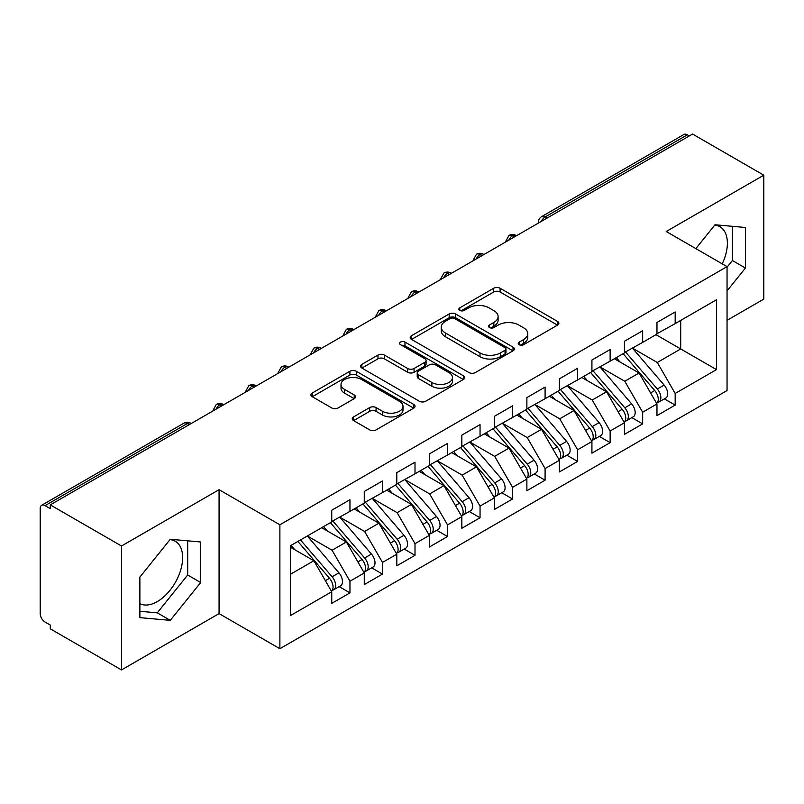 <?xml version="1.0" encoding="UTF-8"?>
<svg xmlns="http://www.w3.org/2000/svg" width="804" height="804" viewBox="0 0 804 804"><rect width="100%" height="100%" fill="white"/><g stroke="black" fill="none" stroke-linecap="round" stroke-linejoin="round"><path stroke-width="1.21" d="M519.173 344.695A3.156 1.829 0 0 0 523.635 344.695L557.554 325.107A4.512 2.603 0 0 0 558.88 323.268A4.512 2.603 0 0 0 557.554 321.429L500.098 288.254A4.512 2.603 0 0 0 493.706 288.254L459.798 307.832A3.156 1.829 0 0 0 458.873 309.128A3.156 1.829 0 0 0 459.798 310.414A3.156 1.829 0 0 0 464.26 310.414L468.652 307.882A14.442 8.341 0 0 1 489.083 307.882L493.867 310.645A14.442 8.341 0 0 1 498.098 316.545A14.442 8.341 0 0 1 493.867 322.434L489.485 324.977A3.156 1.829 0 0 0 488.551 326.263A3.156 1.829 0 0 0 489.485 327.55A3.156 1.829 0 0 0 493.947 327.55L498.339 325.017A14.442 8.341 0 0 1 518.771 325.017L523.555 327.781A14.442 8.341 0 0 1 527.786 333.68A14.442 8.341 0 0 1 523.555 339.579L519.173 342.112A3.156 1.829 0 0 0 518.238 343.398A3.156 1.829 0 0 0 519.173 344.695L519.173 342.112M139.876 603.663A35.879 20.713 120 0 0 157.272 601.593A35.879 20.713 120 0 0 180.709 569.976A35.879 20.713 120 0 0 175.212 541.233A35.879 20.713 120 0 0 170.006 539.615M714.736 225.11A35.879 20.713 -60 0 1 719.942 226.728A35.879 20.713 -60 0 1 722.223 263.833M353.569 416.894A4.512 2.603 0 0 0 352.252 418.733A4.512 2.603 0 0 0 353.569 420.582L369.689 429.889A4.512 2.603 0 0 0 376.081 429.889L413.748 408.141A4.512 2.603 0 0 0 415.065 406.291A4.512 2.603 0 0 0 413.748 404.452L356.283 371.277A4.512 2.603 0 0 0 349.901 371.277L312.233 393.025A4.512 2.603 0 0 0 310.917 394.864A4.512 2.603 0 0 0 312.233 396.714L331.71 407.95A4.512 2.603 0 0 0 338.092 407.95L354.212 398.643A4.512 2.603 0 0 0 355.539 396.804A4.512 2.603 0 0 0 354.212 394.965L344.554 389.387A12.08 6.975 0 0 1 341.017 384.453A12.08 6.975 0 0 1 348.474 378.011A12.08 6.975 0 0 1 361.629 379.528L399.457 401.367A12.08 6.975 0 0 1 402.995 406.291A12.08 6.975 0 0 1 395.548 412.733A12.08 6.975 0 0 1 382.382 411.226L376.081 407.588A4.512 2.603 0 0 0 369.689 407.588L353.569 416.894L353.569 420.582M727.047 320.324L763.8 299.108L763.8 175.182L692.576 134.067L50.28 504.892L50.28 508.651L45.074 505.646A6.894 3.98 -120 0 0 41.627 505.304A6.894 3.98 -120 0 0 40.2 508.46L40.2 613.603A6.894 3.98 -120 0 0 45.074 622.055L50.28 625.06L50.28 628.818L121.504 669.933L219.07 613.603L279.882 648.717L279.882 524.791L219.07 489.686L121.504 546.006L50.28 504.892M763.8 175.182L666.235 231.512L727.047 266.626L279.882 524.791M468.973 372.564A4.512 2.603 0 0 0 475.355 372.564L513.022 350.825A4.512 2.603 0 0 0 514.349 348.976A4.512 2.603 0 0 0 513.022 347.137L455.566 313.962A4.512 2.603 0 0 0 449.175 313.962L411.507 335.71A4.512 2.603 0 0 0 410.191 337.549A4.512 2.603 0 0 0 411.507 339.399L468.973 372.564M401.759 345.378A3.156 1.829 0 0 1 404.965 345.82L404.965 342.062L463.385 375.79A4.512 2.603 0 0 1 464.712 377.639A4.512 2.603 0 0 1 463.385 379.478L425.718 401.226A4.512 2.603 0 0 1 419.336 401.226L361.87 368.051L361.87 364.363A4.512 2.603 0 0 0 360.554 366.212A4.512 2.603 0 0 0 361.87 368.051M361.87 364.363L377.991 355.056A4.512 2.603 0 0 1 384.382 355.056L407.678 368.513A4.512 2.603 0 0 0 414.07 368.513L424.763 362.343A4.512 2.603 0 0 0 426.08 360.493A4.512 2.603 0 0 0 424.763 358.654L400.503 344.645A3.156 1.829 0 0 1 399.578 343.358A3.156 1.829 0 0 1 401.528 341.67A3.156 1.829 0 0 1 404.965 342.062M279.882 648.717L727.047 390.543L727.047 266.626M655.994 334.685L716.485 369.609L716.485 299.761L675.179 323.61L675.179 311.972L656.968 322.484L656.968 334.122L642.657 342.383L642.657 330.745L624.447 341.258L624.447 352.896L610.135 361.157L610.135 349.519L591.925 360.031L591.925 371.679L577.614 379.94L577.614 368.292L559.403 378.815L559.403 390.453L545.092 398.714L545.092 387.076L526.881 397.588L526.881 409.226L512.57 417.487L512.57 405.849L494.359 416.361L494.359 427.999L480.048 436.27L480.048 424.623L461.838 435.135L461.838 446.783L447.526 455.044L447.526 443.396L429.316 453.918L429.316 465.556L415.005 473.817L415.005 462.179L396.794 472.692L396.794 484.33L382.483 492.591L382.483 480.953L364.272 491.465L364.272 503.113L349.961 511.374L349.961 499.726L331.75 510.238L331.75 521.886L290.455 545.725L290.455 615.583L331.75 591.734L313.872 560.75L290.455 547.233M716.485 369.609L675.179 393.457L657.29 362.473L632.577 348.202M664.365 398.854L675.179 405.095L675.179 393.457M675.179 405.095L656.968 415.618L656.968 403.97L642.657 412.231L624.768 381.257L600.055 366.986M631.854 417.638L642.657 423.879L642.657 412.231M642.657 423.879L624.447 434.391L624.447 422.743L610.135 431.014L592.246 400.03L567.534 385.759M599.332 436.411L610.135 442.652L610.135 431.014M610.135 442.652L591.925 453.165L591.925 441.527L577.614 449.788L559.725 418.804L535.012 404.533M566.81 455.185L577.614 461.426L577.614 449.788M577.614 461.426L559.403 471.938L559.403 460.3L545.092 468.561L527.203 437.577L502.49 423.306M534.288 473.958L545.092 480.199L545.092 468.561M545.092 480.199L526.881 490.721L526.881 479.073L512.57 487.335L494.681 456.36L469.968 442.089M501.766 492.741L512.57 498.982L512.57 487.335M512.57 498.982L494.359 509.495L494.359 497.857L480.048 506.118L462.169 475.134L437.446 460.863M469.245 511.515L480.048 517.756L480.048 506.118M480.048 517.756L461.838 528.268L461.838 516.63L447.526 524.891L429.648 493.907L404.925 479.636M436.723 530.288L447.526 536.529L447.526 524.891M447.526 536.529L429.316 547.042L429.316 535.404L415.005 543.665L397.126 512.681L372.403 498.42M404.201 549.062L415.005 555.303L415.005 543.665M415.005 555.303L396.794 565.825L396.794 554.177L382.483 562.438L364.604 531.464L339.881 517.193M371.679 567.845L382.483 574.086L382.483 562.438M382.483 574.086L364.272 584.598L364.272 572.961L349.961 581.222L332.082 550.237L307.359 535.966M339.157 586.619L349.961 592.86L349.961 581.222M349.961 592.86L331.75 603.372L331.75 591.734M331.75 521.505L349.961 511.374M290.455 574.267L313.872 560.75M364.272 502.731L382.483 492.591M332.082 550.237L346.393 541.976L321.67 527.705M364.272 572.961L346.393 541.976M396.794 483.958L415.005 473.817M364.604 531.464L378.905 523.203L354.192 508.932M396.794 554.177L378.905 523.203M429.316 465.184L447.526 455.044M397.126 512.681L411.427 504.42L386.714 490.149M429.316 535.404L411.427 504.42M461.838 446.401L480.048 436.27M429.648 493.907L443.949 485.646L419.236 471.375M461.838 516.63L443.949 485.646M494.359 427.627L512.57 417.487M462.169 475.134L476.47 466.873L451.758 452.602M494.359 497.857L476.47 466.873M526.881 408.854L545.092 398.714M494.681 456.36L508.992 448.099L484.279 433.828M526.881 479.073L508.992 448.099M559.403 390.081L577.614 379.94M527.203 437.577L541.514 429.316L516.801 415.045M559.403 460.3L541.514 429.316M591.925 371.297L610.135 361.157M559.725 418.804L574.036 410.542L549.323 396.271M591.925 441.527L574.036 410.542M624.447 352.524L642.657 342.383M592.246 400.03L606.558 391.769L581.845 377.498M624.447 422.743L606.558 391.769M689.329 135.946L687.38 134.821L545.172 216.919L547.122 218.045M541.273 221.422A6.894 3.98 120 0 1 545.172 216.919A6.894 3.98 60 0 0 541.725 216.577L683.923 134.479A6.894 3.98 60 0 1 687.38 134.821M656.968 333.75L675.179 323.61M657.29 362.473L680.707 348.956L680.707 320.414L716.485 299.761M624.768 381.257L639.079 372.996L614.367 358.725M656.968 403.97L639.079 372.996M121.504 546.006L121.504 669.933M727.047 290.887L745.429 268.023L745.429 227.482L715.017 224.768L695.852 248.607M219.07 613.603L219.07 489.686M200.688 582.528L200.688 541.986L170.287 539.263L139.876 577.091L139.876 617.633L170.287 620.356L200.688 582.528L187.684 575.011L187.684 540.821M514.439 236.909L512.49 235.783A6.894 3.98 -120 0 0 509.043 235.441A6.894 3.98 -120 0 0 508.962 235.492L505.756 241.321A6.894 3.98 0 0 0 505.827 241.883M481.918 255.682L479.968 254.556A6.894 3.98 -120 0 0 476.521 254.215A6.894 3.98 -120 0 0 476.44 254.265L473.234 260.094A6.894 3.98 0 0 0 473.305 260.667M449.396 274.466L447.446 273.34A6.894 3.98 -120 0 0 443.999 272.998A6.894 3.98 -120 0 0 443.919 273.038L440.713 278.877A6.894 3.98 0 0 0 440.783 279.44M416.874 293.239L414.924 292.113A6.894 3.98 -120 0 0 411.477 291.772A6.894 3.98 -120 0 0 411.397 291.822L408.191 297.651A6.894 3.98 0 0 0 408.261 298.214M384.352 312.012L382.402 310.887A6.894 3.98 -120 0 0 378.955 310.545A6.894 3.98 -120 0 0 378.875 310.595L375.669 316.424A6.894 3.98 0 0 0 375.739 316.987M351.84 330.796L349.881 329.66A6.894 3.98 -120 0 0 346.434 329.318A6.894 3.98 -120 0 0 346.353 329.369L343.147 335.198A6.894 3.98 0 0 0 343.218 335.77M319.319 349.569L317.359 348.444A6.894 3.98 -120 0 0 313.912 348.102A6.894 3.98 -120 0 0 313.831 348.152L310.625 353.981A6.894 3.98 0 0 0 310.696 354.544M286.797 368.343L284.837 367.217A6.894 3.98 -120 0 0 281.39 366.875A6.894 3.98 -120 0 0 281.31 366.925L278.104 372.754A6.894 3.98 0 0 0 278.174 373.317M254.275 387.116L252.325 385.99A6.894 3.98 -120 0 0 248.868 385.649A6.894 3.98 -120 0 0 248.788 385.699L245.582 391.528A6.894 3.98 0 0 0 245.652 392.101M221.753 405.899L219.804 404.764A6.894 3.98 -120 0 0 216.346 404.422A6.894 3.98 -120 0 0 216.266 404.472L213.06 410.301A6.894 3.98 0 0 0 213.13 410.874M727.047 267.189L732.414 260.516L732.414 226.326M732.414 260.516L745.429 268.023M139.876 611.291L157.272 612.839L187.684 575.011M157.272 612.839L170.287 620.356M520.429 345.137L523.555 343.338A14.442 8.341 0 0 0 527.786 337.439L527.786 333.68M498.098 316.545L498.098 320.293A14.442 8.341 0 0 1 493.867 326.193L490.741 328.002M557.494 325.148L500.098 292.003A4.512 2.603 0 0 0 493.706 292.003L461.054 310.857M512.962 350.856L455.566 317.721A4.512 2.603 0 0 0 449.175 317.721L411.568 339.429M505.043 350.273A3.156 1.829 0 0 0 505.967 348.976A3.156 1.829 0 0 0 505.043 347.69L454.602 318.565A3.156 1.829 0 0 0 450.139 318.565L445.506 321.238A14.442 8.341 0 0 0 441.275 327.138A14.442 8.341 0 0 0 445.506 333.037L479.988 352.936A14.442 8.341 0 0 0 500.41 352.936L505.043 350.273L505.043 354.021A3.156 1.829 0 0 0 505.967 352.735L505.967 348.976M441.275 327.138L441.275 330.896A14.442 8.341 0 0 0 445.506 336.796L445.506 333.037M505.043 354.021L500.41 356.695A14.442 8.341 0 0 1 479.988 356.695L445.506 336.796M361.931 368.091L377.991 358.815L377.991 355.056M426.08 360.493L426.08 364.252A4.512 2.603 0 0 1 424.763 366.091L414.07 372.272A4.512 2.603 0 0 1 407.678 372.272L384.382 358.815A4.512 2.603 0 0 0 377.991 358.815M404.965 345.82L463.325 379.518M431.859 382.473A12.08 6.975 0 0 0 445.024 383.99A12.08 6.975 0 0 0 452.481 377.548A12.08 6.975 0 0 0 448.944 372.614L435.617 364.916A4.512 2.603 0 0 0 429.225 364.916L418.532 371.096A4.512 2.603 0 0 0 417.216 372.935A4.512 2.603 0 0 0 418.532 374.785L431.859 382.473L431.859 386.232A12.08 6.975 0 0 0 445.024 387.739A12.08 6.975 0 0 0 452.481 381.297L452.481 377.548M417.216 372.935L417.216 376.694A4.512 2.603 0 0 0 418.532 378.533L418.532 374.785M431.859 386.232L418.532 378.533M402.995 406.291L402.995 410.05A12.08 6.975 0 0 1 395.548 416.492A12.08 6.975 0 0 1 382.382 414.985L376.081 411.336A4.512 2.603 0 0 0 369.689 411.336L353.629 420.613M341.017 384.453L341.017 388.211A12.08 6.975 0 0 0 344.554 393.136L344.554 389.387M354.152 398.683L344.554 393.136M413.688 408.171L356.283 375.036A4.512 2.603 0 0 0 349.901 375.036L312.294 396.744M625.703 352.172L657.32 389.025A9.196 5.306 60 0 1 660.868 397.769A9.196 5.306 60 0 1 658.968 401.98L665.792 398.04A9.196 5.306 -120 0 0 667.702 393.829A9.196 5.306 -120 0 0 664.144 385.086L632.537 348.232M658.968 401.98A9.196 5.306 60 0 1 657.481 402.402M623.1 353.68L654.717 390.523A9.196 5.306 60 0 1 658.265 399.266A9.196 5.306 60 0 1 656.597 403.327M620.025 361.991L616.276 357.619M593.181 370.945L624.798 407.799A9.196 5.306 60 0 1 628.346 416.542A9.196 5.306 60 0 1 626.447 420.753L633.271 416.814A9.196 5.306 -120 0 0 635.18 412.603A9.196 5.306 -120 0 0 631.622 403.859L600.015 367.006M626.447 420.753A9.196 5.306 60 0 1 624.959 421.185M590.578 372.453L622.195 409.306A9.196 5.306 60 0 1 625.743 418.05A9.196 5.306 60 0 1 624.075 422.11M587.503 380.764L583.754 376.393M560.659 389.729L592.277 426.582A9.196 5.306 60 0 1 595.824 435.316A9.196 5.306 60 0 1 593.925 439.527L600.749 435.587A9.196 5.306 -120 0 0 602.658 431.376A9.196 5.306 -120 0 0 599.101 422.633L567.493 385.779M593.925 439.527A9.196 5.306 60 0 1 592.437 439.959M558.056 391.226L589.674 428.08A9.196 5.306 60 0 1 593.221 436.823A9.196 5.306 60 0 1 591.553 440.883M554.981 399.538L551.232 395.166M528.138 408.502L559.755 445.356A9.196 5.306 60 0 1 563.302 454.099A9.196 5.306 60 0 1 561.403 458.31L568.227 454.361A9.196 5.306 -120 0 0 570.136 450.15A9.196 5.306 -120 0 0 566.589 441.406L534.972 404.563M561.403 458.31A9.196 5.306 60 0 1 559.916 458.732M525.535 410L557.152 446.853A9.196 5.306 60 0 1 560.7 455.597A9.196 5.306 60 0 1 559.031 459.657M522.459 418.311L518.711 413.949M495.616 427.276L527.233 464.129A9.196 5.306 60 0 1 530.781 472.873A9.196 5.306 60 0 1 528.881 477.084L535.705 473.144A9.196 5.306 -120 0 0 537.615 468.933A9.196 5.306 -120 0 0 534.067 460.189L502.45 423.336M528.881 477.084A9.196 5.306 60 0 1 527.394 477.506M493.013 428.783L524.63 465.637A9.196 5.306 60 0 1 528.188 474.37A9.196 5.306 60 0 1 526.509 478.43M489.937 437.095L486.189 432.723M463.094 446.049L494.711 482.902A9.196 5.306 60 0 1 498.259 491.646A9.196 5.306 60 0 1 496.359 495.857L503.183 491.917A9.196 5.306 -120 0 0 505.093 487.706A9.196 5.306 -120 0 0 501.545 478.963L469.928 442.11M496.359 495.857A9.196 5.306 60 0 1 494.872 496.289M460.501 447.557L492.108 484.41A9.196 5.306 60 0 1 495.666 493.153A9.196 5.306 60 0 1 493.988 497.214M457.416 455.868L453.667 451.496M430.572 464.833L462.189 501.686A9.196 5.306 60 0 1 465.737 510.419A9.196 5.306 60 0 1 463.838 514.63L470.662 510.691A9.196 5.306 -120 0 0 472.571 506.48A9.196 5.306 -120 0 0 469.023 497.736L437.406 460.883M463.838 514.63A9.196 5.306 60 0 1 462.35 515.062M427.979 466.33L459.586 503.183A9.196 5.306 60 0 1 463.144 511.927A9.196 5.306 60 0 1 461.466 515.987M424.894 474.641L421.145 470.27M398.06 483.606L429.668 520.459A9.196 5.306 60 0 1 433.225 529.203A9.196 5.306 60 0 1 431.316 533.414L438.15 529.464A9.196 5.306 -120 0 0 440.049 525.253A9.196 5.306 -120 0 0 436.502 516.52L404.884 479.666M431.316 533.414A9.196 5.306 60 0 1 429.828 533.836M395.457 485.103L427.065 521.957A9.196 5.306 60 0 1 430.622 530.7A9.196 5.306 60 0 1 428.944 534.76M392.372 493.425L388.623 489.053M365.539 502.379L397.146 539.233A9.196 5.306 60 0 1 400.704 547.976A9.196 5.306 60 0 1 398.794 552.187L405.628 548.248A9.196 5.306 -120 0 0 407.527 544.037A9.196 5.306 -120 0 0 403.98 535.293L372.363 498.44M398.794 552.187A9.196 5.306 60 0 1 397.307 552.609M362.936 503.887L394.543 540.74A9.196 5.306 60 0 1 398.101 549.474A9.196 5.306 60 0 1 396.422 553.544M359.85 512.198L356.102 507.826M333.017 521.163L364.624 558.006A9.196 5.306 60 0 1 368.182 566.75A9.196 5.306 60 0 1 366.272 570.961L373.106 567.021A9.196 5.306 -120 0 0 375.006 562.81A9.196 5.306 -120 0 0 371.458 554.067L339.841 517.213M366.272 570.961A9.196 5.306 60 0 1 364.785 571.393M330.414 522.66L362.021 559.514A9.196 5.306 60 0 1 365.579 568.257A9.196 5.306 60 0 1 363.9 572.317M327.328 530.972L323.58 526.6M300.495 539.936L332.102 576.79A9.196 5.306 60 0 1 335.66 585.533A9.196 5.306 60 0 1 333.75 589.734L340.584 585.794A9.196 5.306 -120 0 0 342.484 581.583A9.196 5.306 -120 0 0 338.936 572.84L307.319 535.987M333.75 589.734A9.196 5.306 60 0 1 332.263 590.166M297.892 541.434L329.499 578.287A9.196 5.306 60 0 1 333.057 587.031A9.196 5.306 60 0 1 331.389 591.091M294.807 549.745L291.058 545.383M189.231 424.673L187.282 423.547L45.074 505.646M191.251 423.507L190.729 423.205A6.894 3.98 120 0 0 187.282 423.547A6.894 3.98 -120 0 0 183.825 423.205L41.627 505.304M516.459 235.743L515.937 235.441A6.894 3.98 120 0 0 512.49 235.783A6.894 3.98 120 0 0 508.751 240.195M538.278 223.15L538.278 222.547A6.894 3.98 0 0 0 538.348 223.11M483.938 254.516L483.415 254.215A6.894 3.98 120 0 0 479.968 254.556A6.894 3.98 120 0 0 476.229 258.978M451.416 273.3L450.893 272.998A6.894 3.98 120 0 0 447.446 273.34A6.894 3.98 120 0 0 443.707 277.752M418.894 292.073L418.381 291.772A6.894 3.98 120 0 0 414.924 292.113A6.894 3.98 120 0 0 411.186 296.525M386.382 310.846L385.86 310.545A6.894 3.98 120 0 0 382.402 310.887A6.894 3.98 120 0 0 378.664 315.299M353.861 329.62L353.338 329.318A6.894 3.98 120 0 0 349.881 329.66A6.894 3.98 120 0 0 346.142 334.082M321.339 348.403L320.816 348.102A6.894 3.98 120 0 0 317.359 348.444A6.894 3.98 120 0 0 313.62 352.856M288.817 367.177L288.294 366.875A6.894 3.98 120 0 0 284.837 367.217A6.894 3.98 120 0 0 281.098 371.629M256.295 385.95L255.772 385.649A6.894 3.98 120 0 0 252.325 385.99A6.894 3.98 120 0 0 248.577 390.402M223.773 404.734L223.251 404.422A6.894 3.98 120 0 0 219.804 404.764A6.894 3.98 120 0 0 216.055 409.186M523.555 343.338L523.555 339.579M489.485 327.55L489.485 324.977M493.867 326.193L493.867 322.434M459.798 310.414L459.798 307.832M493.706 292.003L493.706 288.254M500.098 292.003L500.098 288.254M557.554 325.107L557.554 321.429M411.507 339.399L411.507 335.71M449.175 317.721L449.175 313.962M455.566 317.721L455.566 313.962M513.022 350.825L513.022 347.137M479.988 356.695L479.988 352.936M500.41 356.695L500.41 352.936M384.382 358.815L384.382 355.056M407.678 372.272L407.678 368.513M414.07 372.272L414.07 368.513M424.763 366.091L424.763 362.343M463.385 379.478L463.385 375.79M369.689 411.336L369.689 407.588M376.081 411.336L376.081 407.588M382.382 414.985L382.382 411.226M354.212 398.643L354.212 394.965M312.233 396.714L312.233 393.025M349.901 375.036L349.901 371.277M356.283 375.036L356.283 371.277M413.748 408.141L413.748 404.452M654.717 390.523L650.587 392.915M664.144 385.086L657.32 389.025M622.195 409.306L618.065 411.688M631.622 403.859L624.798 407.799M589.674 428.08L585.543 430.462M599.101 422.633L592.277 426.582M557.152 446.853L553.021 449.245M566.589 441.406L559.755 445.356M524.63 465.637L520.5 468.018M534.067 460.189L527.233 464.129M492.108 484.41L487.978 486.792M501.545 478.963L494.711 482.902M459.586 503.183L455.456 505.575M469.023 497.736L462.189 501.686M427.065 521.957L422.934 524.349M436.502 516.52L429.668 520.459M394.543 540.74L390.412 543.122M403.98 535.293L397.146 539.233M362.021 559.514L357.891 561.895M371.458 554.067L364.624 558.006M329.499 578.287L325.369 580.679M338.936 572.84L332.102 576.79M515.937 235.441A6.894 6.894 0 0 0 509.043 235.441M541.725 216.577A6.894 6.894 0 0 0 538.278 222.547M483.415 254.215A6.894 6.894 0 0 0 476.521 254.215M505.756 241.321L505.756 241.924M450.893 272.998A6.894 6.894 0 0 0 443.999 272.998M473.234 260.094L473.234 260.707M418.381 291.772A6.894 6.894 0 0 0 411.477 291.772M440.713 278.877L440.713 279.48M385.86 310.545A6.894 6.894 0 0 0 378.955 310.545M408.191 297.651L408.191 298.254M353.338 329.318A6.894 6.894 0 0 0 346.434 329.318M375.669 316.424L375.669 317.027M320.816 348.102A6.894 6.894 0 0 0 313.912 348.102M343.147 335.198L343.147 335.811M288.294 366.875A6.894 6.894 0 0 0 281.39 366.875M310.625 353.981L310.625 354.584M255.772 385.649A6.894 6.894 0 0 0 248.868 385.649M278.104 372.754L278.104 373.357M223.251 404.422A6.894 6.894 0 0 0 216.346 404.422M245.582 391.528L245.582 392.141M190.729 423.205A6.894 6.894 0 0 0 183.825 423.205M213.06 410.301L213.06 410.914"/></g></svg>
